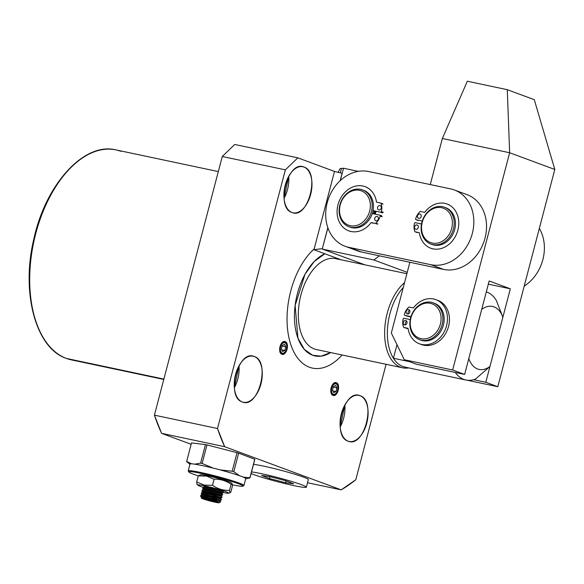 <?xml version="1.0" encoding="UTF-8"?>
<svg xmlns="http://www.w3.org/2000/svg" width="584" height="584" viewBox="0 0 584 584"><rect width="100%" height="100%" fill="white"/><g stroke="black" fill="none" stroke-linecap="round" stroke-linejoin="round"><path stroke-width="0.88" d="M408.727 367.898A46.465 26.521 -78 0 1 402.683 367.818L316.389 349.546A46.465 26.521 -78 0 1 314.25 348.925A46.465 26.521 -78 0 1 300.497 296.694A46.465 26.521 -78 0 1 335.639 258.632A46.465 26.521 -78 0 1 337.778 259.252M342.114 354.992A65.445 37.347 -78 0 1 312.455 368.11A65.445 37.347 -78 0 1 309.447 367.241A65.445 37.347 -78 0 1 287.124 314.988A65.445 37.347 -78 0 1 314.17 248.901M66.466 358.452L163.885 379.082L66.466 358.452A107.325 61.254 102 0 0 71.401 359.883A107.325 61.254 -78 0 1 66.466 358.452A107.325 61.254 -78 0 1 34.697 237.812A107.325 61.254 -78 0 1 115.873 149.884A107.325 61.254 102 0 0 34.697 237.805A107.325 61.254 102 0 0 66.466 358.452A1.307 1.073 110.3 0 1 66.342 358.415A1.307 1.073 -69.7 0 0 66.466 358.452M386.075 364.306L355.795 479.741L341.187 489.859L224.687 446.709L217.511 428.517L285.364 169.856L297.811 157.833L334.493 171.426L297.811 157.833L234.724 144.474L297.811 157.833L285.364 169.856L217.511 428.517L154.417 415.158L222.278 156.497L234.724 144.474L222.278 156.497L285.364 169.856L222.278 156.497L154.417 415.158A201.568 115.033 102 0 0 161.6 433.35L154.417 415.158L217.511 428.517A201.568 115.033 -78 0 0 224.687 446.709L341.187 489.859L307.527 482.734L341.187 489.859A201.568 115.033 -78 0 0 355.795 479.741L386.075 364.306M303.914 167.024C287.868 159.702 275.276 207.685 291.985 212.496C308.031 219.818 320.616 171.835 303.914 167.024L301.709 166.557L303.914 167.024A23.557 13.447 -78 0 1 310.885 193.508A23.557 13.447 -78 0 1 293.066 212.81A23.557 13.447 -78 0 1 291.985 212.496A23.557 13.447 -78 0 1 285.007 186.011A23.557 13.447 -78 0 1 302.826 166.71A23.557 13.447 -78 0 1 303.914 167.024M254.208 356.481C238.162 349.159 225.577 397.142 242.28 401.953C258.325 409.274 270.918 361.292 254.208 356.481A23.557 13.447 -78 0 1 261.187 382.965A23.557 13.447 -78 0 1 243.367 402.266A23.557 13.447 -78 0 1 242.28 401.953A23.557 13.447 -78 0 1 235.308 375.468A23.557 13.447 -78 0 1 253.127 356.167A23.557 13.447 -78 0 1 254.208 356.481L252.011 356.014L254.208 356.481M360.043 395.682C343.991 388.36 331.405 436.343 348.108 441.154C364.161 448.476 376.746 400.493 360.043 395.682L357.839 395.215L360.043 395.682A23.557 13.447 -78 0 1 367.015 422.166A23.557 13.447 -78 0 1 349.195 441.467A23.557 13.447 -78 0 1 348.108 441.154A23.557 13.447 -78 0 1 341.136 414.669A23.557 13.447 -78 0 1 358.956 395.368A23.557 13.447 -78 0 1 360.043 395.682M324.85 253.77L314.207 261.522L305.009 274.254L295.124 305.476L297.935 338.129L304.366 349.407L312.593 355.24L321.112 356.16L330.632 352.561A53.013 30.251 102 0 1 312.593 355.24A53.013 30.251 102 0 1 295.081 305.863A53.013 30.251 102 0 1 324.85 253.77M285.196 341.633C280.743 339.589 277.239 352.933 281.882 354.262C286.342 356.306 289.846 342.961 285.196 341.633A6.541 3.738 -78 0 1 287.138 348.984A6.541 3.738 -78 0 1 282.189 354.349A6.541 3.738 -78 0 1 281.882 354.262A6.541 3.738 -78 0 1 279.948 346.903A6.541 3.738 -78 0 1 284.897 341.545A6.541 3.738 -78 0 1 285.196 341.633L284.591 341.501L285.196 341.633M336.34 382.746C331.887 380.702 328.383 394.047 333.026 395.375C337.486 397.419 340.983 384.075 336.34 382.746A6.541 3.738 -78 0 1 338.275 390.105A6.541 3.738 -78 0 1 333.325 395.463A6.541 3.738 -78 0 1 333.026 395.375A6.541 3.738 -78 0 1 331.091 388.024A6.541 3.738 -78 0 1 336.041 382.659A6.541 3.738 -78 0 1 336.34 382.746L335.727 382.615L336.34 382.746M191.158 444.293L161.6 433.35L224.687 446.709L161.6 433.35L191.158 444.293M284.058 198.29A23.557 13.447 102 0 0 288.708 176.332L284.058 198.29M340.187 426.948A23.557 13.447 102 0 0 344.837 404.989L340.187 426.948M234.352 387.747A23.557 13.447 102 0 0 239.002 365.788L234.352 387.747M66.226 358.357A1.307 1.073 -69.7 0 0 66.342 358.415C35.836 348.319 21.024 293.073 33.638 239.9C45.224 184.792 83.804 141.824 115.873 149.884A107.325 61.254 -78 0 1 120.808 151.314M402.683 367.818A46.465 26.521 -78 0 1 400.544 367.205A46.465 26.521 -78 0 1 387.265 313.082A46.465 26.521 -78 0 1 404.544 282.619M489.954 366.482A32.2 18.374 -78 0 1 468.791 358.642L481.712 309.381A32.2 18.374 -78 0 1 493.984 306.863A32.2 18.374 -78 0 1 502.875 317.221L489.954 366.482L475.573 379.009A45.289 25.849 -78 0 1 465.937 380.016L404.953 367.102A45.289 25.849 -78 0 1 402.872 366.497A45.289 25.849 -78 0 1 393.419 358.255A45.289 25.849 -78 0 1 389.922 313.747A45.289 25.849 -78 0 1 403.267 287.474M465.937 380.016A45.289 25.849 -78 0 1 463.857 379.41A45.289 25.849 -78 0 1 455.257 372.439M409.406 361.642L393.419 358.255L396.981 344.677M486.319 291.839A45.289 25.849 -78 0 1 486.786 292A45.289 25.849 -78 0 1 496.232 300.242L502.875 317.221M345.115 246.258L357.817 250.959A39.267 32.127 -69.7 0 0 361.511 252.032L348.816 247.324A39.267 32.127 110.3 0 1 345.115 246.258A39.267 32.127 110.3 0 1 327.865 200.494A39.267 32.127 110.3 0 1 368.694 171.543L450.709 188.909A39.267 32.127 110.3 0 1 454.41 189.982A39.267 32.127 110.3 0 1 472.31 233.483A39.267 32.127 110.3 0 1 430.824 264.691L443.526 269.399A39.267 32.127 -69.7 0 0 485.012 238.184A39.267 32.127 -69.7 0 0 467.105 194.684L454.41 189.982M375.585 211.474A19.63 16.067 110.3 0 1 375.235 213.036A19.63 16.067 110.3 0 1 374.921 214.116M375.972 211.24A20.944 17.133 110.3 0 1 375.578 212.999A20.944 17.133 110.3 0 1 375.235 214.182M361.511 252.032L443.526 269.399M348.816 247.324L430.824 264.691M375.001 211.35A19.63 16.067 110.3 0 1 374.665 212.824A19.63 16.067 110.3 0 1 374.329 213.985M373.38 213.788A18.454 15.104 -69.7 0 0 373.724 212.627A18.454 15.104 -69.7 0 0 374.052 211.153L373.001 210.758M348.831 226.694L350.101 227.169A19.63 16.067 -69.7 0 0 372.694 212.094A19.63 16.067 -69.7 0 0 363.737 190.347L362.467 189.873A19.63 16.067 110.3 0 1 371.424 211.627A19.63 16.067 110.3 0 1 350.677 227.227A19.63 16.067 110.3 0 1 348.831 226.694A19.63 16.067 110.3 0 1 339.881 204.947A19.63 16.067 110.3 0 1 360.62 189.34A19.63 16.067 110.3 0 1 362.467 189.873M359.583 190.34A18.323 14.994 110.3 0 1 369.665 211.138A18.323 14.994 110.3 0 1 350.305 225.709A18.323 14.994 110.3 0 1 340.224 204.904A18.323 14.994 110.3 0 1 359.583 190.34M467.105 380.213L497.809 386.71L554.8 169.47L534.294 99.696L507.284 89.688L467.331 81.227L442.351 138.496L430.262 184.581M409.88 262.274L391.324 333.004L404.289 359.744L416.282 364.19L464.645 374.432L489.166 280.962L510.336 288.803L485.815 382.272L473.595 379.68M488.334 284.145L510.336 288.803M442.351 138.496L509.649 152.745L452.651 369.986L404.289 359.744M507.284 89.688L509.649 152.745L554.8 169.47M485.815 382.272L497.809 386.71M452.651 369.986L464.645 374.432M524.198 286.123A39.267 32.127 -69.7 0 0 542.865 259.617A39.267 32.127 -69.7 0 0 539.339 228.417M421.889 222.314A19.63 16.067 110.3 0 1 444.482 207.24A19.63 16.067 110.3 0 1 453.432 228.994A19.63 16.067 110.3 0 1 430.846 244.061A19.63 16.067 110.3 0 1 421.889 222.314M430.846 244.061L432.116 244.535A19.63 16.067 -69.7 0 0 454.702 229.461A19.63 16.067 -69.7 0 0 445.753 207.714L444.482 207.24M422.239 222.27A18.323 14.994 110.3 0 1 441.599 207.707A18.323 14.994 110.3 0 1 451.68 228.505A18.323 14.994 110.3 0 1 432.321 243.075A18.323 14.994 110.3 0 1 422.239 222.27M379.98 205.568A2.263 1.854 110.3 0 1 380.191 205.626A2.263 1.854 110.3 0 1 381.184 208.269A2.263 1.854 110.3 0 1 378.834 209.941A2.263 1.854 110.3 0 1 378.622 209.875A2.263 1.854 110.3 0 1 377.622 207.24A2.263 1.854 110.3 0 1 379.98 205.568M377.111 216.489A2.263 1.854 110.3 0 1 377.33 216.547A2.263 1.854 110.3 0 1 378.322 219.19A2.263 1.854 110.3 0 1 375.965 220.862A2.263 1.854 110.3 0 1 375.753 220.796A2.263 1.854 110.3 0 1 374.76 218.161A2.263 1.854 110.3 0 1 377.111 216.489M373.147 223.249L371.168 222.519A23.557 19.279 110.3 0 1 350.955 231.49A23.557 19.279 110.3 0 1 348.736 230.848A23.557 19.279 110.3 0 1 338.384 203.393A23.557 19.279 110.3 0 1 362.883 186.019A23.557 19.279 110.3 0 1 365.102 186.661A23.557 19.279 110.3 0 1 376.512 202.159L380.644 203.035A0.788 0.642 -69.7 0 1 380.717 203.057L382.695 203.787M374.052 211.153L375.913 211.547M383.038 204.152L381.06 203.422A13.089 10.709 110.3 0 1 381.367 211.569L383.338 212.299M373.03 210.62L380.534 212.211A0.788 0.642 -69.7 0 0 381.367 211.569M382.17 216.773L380.191 216.043A0.788 0.642 -69.7 0 0 379.761 215.138L372.256 213.547M380.191 216.043A13.089 10.709 110.3 0 1 375.87 223.212L377.841 223.949M371.168 222.519L375.3 223.395A0.788 0.642 -69.7 0 0 375.87 223.212M381.06 203.422A0.788 0.642 -69.7 0 0 380.717 203.057M419.889 214.021A2.263 1.854 -69.7 0 0 417.531 215.686A2.263 1.854 -69.7 0 0 418.524 218.328A2.263 1.854 -69.7 0 0 418.743 218.387A2.263 1.854 -69.7 0 0 421.093 216.715A2.263 1.854 -69.7 0 0 420.1 214.08A2.263 1.854 -69.7 0 0 419.889 214.021M417.02 224.942A2.263 1.854 -69.7 0 0 414.669 226.607A2.263 1.854 -69.7 0 0 415.662 229.249A2.263 1.854 -69.7 0 0 415.874 229.308A2.263 1.854 -69.7 0 0 418.232 227.643A2.263 1.854 -69.7 0 0 417.231 225.001A2.263 1.854 -69.7 0 0 417.02 224.942M422.261 221.044L416.093 219.737A0.788 0.642 110.3 0 1 415.662 218.832A13.089 10.709 110.3 0 1 419.984 211.663A0.788 0.642 110.3 0 1 420.553 211.481L424.685 212.357A23.557 19.279 110.3 0 1 444.899 203.385A23.557 19.279 110.3 0 1 447.118 204.028A23.557 19.279 110.3 0 1 457.469 231.483A23.557 19.279 110.3 0 1 432.97 248.857A23.557 19.279 110.3 0 1 430.751 248.215A23.557 19.279 110.3 0 1 419.341 232.717L415.209 231.841A0.788 0.642 110.3 0 1 414.793 231.454A13.089 10.709 110.3 0 1 414.487 223.307A0.788 0.642 110.3 0 1 415.319 222.672L421.517 223.979M410.596 317.9A19.63 16.067 110.3 0 1 433.182 302.833A19.63 16.067 110.3 0 1 442.139 324.58A19.63 16.067 110.3 0 1 419.546 339.654A19.63 16.067 110.3 0 1 410.596 317.9M419.546 339.654L420.816 340.122A19.63 16.067 -69.7 0 0 443.409 325.054A19.63 16.067 -69.7 0 0 434.452 303.3L433.182 302.833M410.939 317.864A18.323 14.994 110.3 0 1 430.299 303.3A18.323 14.994 110.3 0 1 440.38 324.098A18.323 14.994 110.3 0 1 421.02 338.662A18.323 14.994 110.3 0 1 410.939 317.864M408.588 309.608A2.263 1.854 -69.7 0 0 406.23 311.279A2.263 1.854 -69.7 0 0 407.231 313.915A2.263 1.854 -69.7 0 0 407.442 313.98A2.263 1.854 -69.7 0 0 409.793 312.309A2.263 1.854 -69.7 0 0 408.8 309.673A2.263 1.854 -69.7 0 0 408.588 309.608M409.647 310.411A2.263 1.854 -69.7 0 0 408.355 313.907M405.719 320.528A2.263 1.854 -69.7 0 0 403.369 322.2A2.263 1.854 -69.7 0 0 404.362 324.835A2.263 1.854 -69.7 0 0 404.573 324.901A2.263 1.854 -69.7 0 0 406.931 323.229A2.263 1.854 -69.7 0 0 405.938 320.594A2.263 1.854 -69.7 0 0 405.719 320.528M406.785 321.331A2.263 1.854 -69.7 0 0 405.486 324.828M419.451 343.808L421.429 344.538A23.557 19.279 -69.7 0 0 423.648 345.18A23.557 19.279 -69.7 0 0 448.147 327.807A23.557 19.279 -69.7 0 0 437.796 300.351L435.817 299.621A23.557 19.279 110.3 0 1 446.169 327.077A23.557 19.279 110.3 0 1 421.67 344.451A23.557 19.279 110.3 0 1 419.451 343.808A23.557 19.279 110.3 0 1 408.041 328.31L403.909 327.434A0.788 0.642 110.3 0 1 403.493 327.047A13.089 10.709 110.3 0 1 403.186 318.901A0.788 0.642 110.3 0 1 404.026 318.258L410.216 319.572M410.961 316.637L404.792 315.331A0.788 0.642 110.3 0 1 404.362 314.426A13.089 10.709 110.3 0 1 408.683 307.257A0.788 0.642 110.3 0 1 409.253 307.075L413.384 307.951A23.557 19.279 110.3 0 1 433.598 298.979A23.557 19.279 110.3 0 1 435.817 299.621M410.873 316.929L406.763 316.061A0.788 0.642 110.3 0 1 406.625 316.01M408.092 328.631L405.887 328.164A0.788 0.642 110.3 0 1 405.741 328.113M198.304 475.865A28.01 1.927 14.7 0 1 193.377 474.171A28.01 1.927 14.7 0 1 188.822 471.974A28.01 1.927 14.7 0 1 207.335 474.814A28.01 1.927 14.7 0 1 238.381 483.698A28.01 1.927 14.7 0 1 242.878 486.158A28.01 1.927 14.7 0 1 232.403 484.829M242.878 486.158L243.835 485.603A28.799 1.978 -165.3 0 0 243.929 485.486A28.799 1.978 -165.3 0 0 239.214 483.077A28.799 1.978 -165.3 0 0 208.211 474.164A28.799 1.978 -165.3 0 0 188.231 470.872A28.799 1.978 -165.3 0 0 188.26 471.018L188.822 471.974M243.929 485.486L245.725 478.668A28.799 1.978 -165.3 0 0 241.396 476.405A28.799 1.978 -165.3 0 0 241.002 476.259A28.799 1.978 -165.3 0 0 216.715 469.01A28.799 1.978 -165.3 0 0 193.187 463.966A28.799 1.978 -165.3 0 0 190.019 464.054L188.231 470.872M191.596 463.776L186.654 461.455A32.719 2.248 14.7 0 0 186.727 461.608L189.953 464.295A29.01 1.993 -165.3 0 1 191.596 463.776L194.779 464.156A29.01 1.993 -165.3 0 1 213.291 468.127L220.139 469.894A29.01 1.993 -165.3 0 1 239.564 475.712L243.229 477.099A29.01 1.993 -165.3 0 1 245.66 478.902L249.959 477.924A32.719 2.248 14.7 0 0 249.886 477.77L243.229 477.099M194.779 464.156L200.597 463.141A32.719 2.248 14.7 0 1 202.13 463.47L213.291 468.127M220.139 469.894L232.177 471.222A32.719 2.248 14.7 0 1 233.782 471.704L239.564 475.712M200.597 463.141L205.458 444.599L191.516 442.92L186.654 461.455M232.177 471.222L237.038 452.68L206.992 444.928L202.13 463.47M249.886 477.77L254.748 459.228L238.644 453.162L233.782 471.704M254.748 459.228A32.719 2.248 14.7 0 1 254.821 459.382L249.959 477.924M205.458 444.599A32.719 2.248 14.7 0 1 206.992 444.928M237.038 452.68A32.719 2.248 14.7 0 1 238.644 453.162M223.358 491.633L212.043 488.669L205.13 487.472L203.071 487.428L202.546 488.516L204.853 488.377L211.737 489.567L223.117 492.575L223.373 491.655M222.708 494.181L211.379 491.195L204.473 489.998L202.414 489.954L201.882 491.042L204.188 490.903L211.072 492.093L222.453 495.101L222.708 494.181M221.803 497.619L222.029 496.685L220.263 496.071L203.809 492.524L201.75 492.48L201.217 493.568L203.524 493.429L210.415 494.619L221.803 497.619L220.672 497.948L204.144 494.254L202.035 494.4L202.283 494.75M221.146 500.145L221.373 499.211L219.599 498.605L203.144 495.049L201.086 495.006L200.553 496.093L202.867 495.955L209.751 497.145L221.146 500.145L220.007 500.473L203.48 496.78L201.371 496.926L201.619 497.276M203.612 489.699L202.546 488.516M202.809 492.108L201.882 491.042M202.867 494.684L202.101 494.312M202.144 494.633L201.217 493.568M201.568 495.867L203.619 496.794M202.283 497.247L200.553 496.093M217.606 501.97A9.162 0.628 14.7 0 1 219.08 502.773A9.162 0.628 14.7 0 1 212.459 501.612A9.162 0.628 14.7 0 1 202.889 498.853A9.162 0.628 14.7 0 1 201.4 498.13A9.162 0.628 14.7 0 1 207.451 499.057A9.162 0.628 14.7 0 1 217.606 501.97M201.4 498.13L201.268 497.349L220.664 501.707A10.468 0.723 14.7 0 1 220.708 501.802A10.468 0.723 14.7 0 1 220.672 501.846L219.08 502.773M215.876 489.071L206.006 487.217L203.071 487.428M203.217 489.888L203.363 489.348L205.466 489.202L211.715 490.246L221.949 492.845L221.869 493.429L211.591 490.794L205.342 489.742L202.414 489.954M202.56 492.414L202.699 491.874L204.809 491.728L211.05 492.772L221.285 495.371L221.205 495.955L210.926 493.319L204.677 492.268L201.75 492.48M221.373 499.211L220.482 498.437L210.269 495.845L204.013 494.794L201.889 494.962M203.509 496.035L205.042 496.67M216.482 500.254L209.605 498.371L201.4 497.327M205.466 486.618L204.02 486.822L204.269 487.173M217.284 497.188L220.672 497.948L220.54 498.481M214.299 501.101L203.896 498.678L212.554 501.452L216.606 502.138L214.299 501.101M212.554 501.452L212.474 500.853L214.518 501.196M206.203 499.721L206.699 499.276L212.539 500.619M206.269 499.079L206.729 499.159M205.809 493.75L205.626 494.444M204.962 496.969L204.823 497.51M216.46 500.335L216.854 498.824M217.095 497.911L217.212 497.466M218.416 492.859L218.679 491.881M212.934 499.101L213.248 497.926M214.927 491.524L210.203 489.947M207.013 498.079L207.386 496.67M231.14 484.289C225.942 480.668 220.256 478.982 214.072 479.223L206.568 476.084L198.29 475.88L200.516 474.77A16.031 1.102 14.7 0 1 207.24 475.734A16.031 1.102 14.7 0 1 231.315 482.851L232.125 483.647L232.417 486.019L230.826 492.093L230.081 492.808L229.541 490.37L231.14 484.289L232.125 483.647M206.393 486.976A8.702 0.599 14.7 0 1 205.539 486.633M203.407 487.355A16.031 1.102 14.7 0 1 197.801 485.129A16.031 1.102 14.7 0 1 204.59 485.837A16.031 1.102 14.7 0 1 221.453 490.224A16.031 1.102 14.7 0 1 228.592 493.21A16.031 1.102 14.7 0 1 223.146 492.502M197.801 485.129L196.991 484.333L196.698 481.961L204.203 485.1L212.481 485.304C217.649 488.91 223.336 490.604 229.541 490.37M203.889 486.509A9.745 0.672 14.7 0 1 211.109 487.815A9.745 0.672 14.7 0 1 221.059 490.699M214.072 479.223L212.481 485.304M198.29 475.88L196.698 481.961M251.529 471.938A29.711 2.044 14.7 0 1 279.181 477.938A29.711 2.044 14.7 0 1 304.87 486.078A29.711 2.044 14.7 0 1 306.366 487.173A29.711 2.044 14.7 0 1 283.036 483.121A29.711 2.044 14.7 0 1 251.113 473.529M306.366 487.173L308.352 479.595A29.711 2.044 -165.3 0 0 306.856 478.5A29.711 2.044 -165.3 0 0 281.167 470.354A29.711 2.044 -165.3 0 0 253.514 464.36M269.509 478.537L261.552 475.434L269.669 476.537L285.744 480.734L293.701 483.837L285.583 482.742L269.509 478.537L270.005 476.624M286.072 480.866L285.583 482.742M340.151 180.719L342.1 173.295L334.493 171.426L313.951 249.733L341.092 259.785M313.951 249.733L322.332 248.645L327.836 227.665M340.304 180.573L343.538 168.236L341.465 168.462L340.311 172.857L341.465 168.462L340.085 168.623L338.151 172.324M343.538 168.236L358.306 171.36M322.332 248.645L327.901 227.855M379.388 255.814L373.855 259.975L322.332 249.069L364.869 264.822M407.238 272.341L373.855 259.975M284.284 341.501A6.541 3.738 -78 0 1 285.306 342.472M282.941 353.663A6.541 3.738 -78 0 1 281.605 354.138M286.445 349.028A5.38 3.073 -78 0 1 282.182 353.137A5.38 3.073 -78 0 1 280.641 346.867A5.38 3.073 -78 0 1 284.904 342.757A5.38 3.073 -78 0 1 286.445 349.028M286.481 349.079A5.906 3.373 -78 0 1 282.138 353.685A5.906 3.373 -78 0 1 279.875 347.903A5.906 3.373 -78 0 1 280.116 346.706A5.906 3.373 -78 0 1 280.174 346.502A5.906 3.373 -78 0 1 284.853 342.217A5.906 3.373 -78 0 1 286.481 349.079M279.882 347.867A5.38 3.073 -78 0 1 279.882 347.838A5.38 3.073 -78 0 1 280.101 346.75A5.38 3.073 -78 0 1 280.159 346.56A5.38 3.073 -78 0 1 280.167 346.531M284.824 350.422L282.583 351.59L281.298 349.115L282.262 345.465L284.503 344.297L285.788 346.779L284.824 350.422L281.627 349.75M285.788 346.779L282.116 346.005M335.42 382.622A6.541 3.738 -78 0 1 336.45 383.593M334.084 394.777A6.541 3.738 -78 0 1 332.749 395.251M337.581 390.141A5.38 3.073 -78 0 1 333.318 394.251A5.38 3.073 -78 0 1 331.785 387.98A5.38 3.073 -78 0 1 336.048 383.87A5.38 3.073 -78 0 1 337.581 390.141M337.625 390.192A5.906 3.373 -78 0 1 333.274 394.799A5.906 3.373 -78 0 1 331.018 389.017A5.906 3.373 -78 0 1 331.259 387.827A5.906 3.373 -78 0 1 331.318 387.615A5.906 3.373 -78 0 1 335.997 383.338A5.906 3.373 -78 0 1 337.625 390.192M331.026 388.988A5.38 3.073 -78 0 1 331.026 388.959A5.38 3.073 -78 0 1 331.245 387.871A5.38 3.073 -78 0 1 331.296 387.674A5.38 3.073 -78 0 1 331.303 387.645L331.296 387.674M335.968 391.543L333.727 392.711L332.442 390.229L333.398 386.586L335.639 385.418L336.924 387.893L335.968 391.543L332.771 390.864M336.924 387.893L333.26 387.119M382.622 203.765L380.79 203.086M380.534 212.211L382.505 212.941M381.739 215.868L379.907 215.189M375.3 223.395L377.279 224.125M418.064 220.467L416.093 219.737M417.188 232.578L415.209 231.841M406.763 316.061L404.792 315.331M405.887 328.164L403.909 327.434M115.873 149.884L218.321 171.579M66.342 358.415L71.401 359.883L163.79 379.447M335.639 258.632L406.88 273.721M348.736 230.848L350.714 231.578M365.102 186.661L367.081 187.391M379.834 215.16L381.812 215.89M449.096 204.765L447.118 204.028M432.722 248.945L430.751 248.215M417.991 220.445L416.02 219.715M417.107 232.556L415.136 231.826M406.69 316.039L404.719 315.309M405.814 328.142L403.836 327.412M220.708 501.736L219.869 500.992L220.022 500.466M201.086 495.006L202.181 494.772M222.029 496.685L221.197 495.94M222.694 494.159L221.862 493.414M204.02 486.822L203.882 487.363M202.035 494.4L201.896 494.94M201.371 496.926L201.232 497.466M222 492.896L223.117 492.575M221.336 495.422L222.453 495.101M201.48 497.159L200.67 496.327M228.592 493.21L230.081 492.808"/></g></svg>
